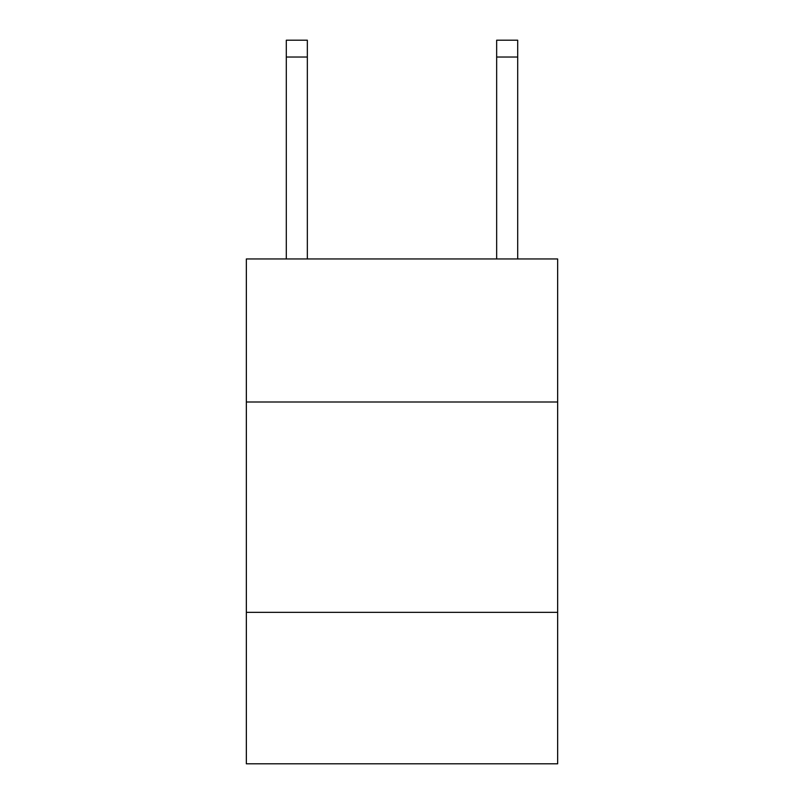 <?xml version="1.0" encoding="UTF-8"?>
<svg xmlns="http://www.w3.org/2000/svg" width="804" height="804" viewBox="0 0 804 804"><rect width="100%" height="100%" fill="white"/><g stroke="black" fill="none" stroke-linecap="round" stroke-linejoin="round"><path stroke-width="1.21" d="M557.654 402L557.654 258.958L246.346 258.958L246.346 402L557.654 402L557.654 763.8L246.346 763.8L246.346 402M557.654 612.346L246.346 612.346M496.661 258.958L496.661 40.2L517.696 40.2L517.696 258.958M496.661 40.2L517.696 40.2L496.661 40.2M307.339 258.958L307.339 57.024L286.304 57.024L286.304 40.2L307.339 40.2L307.339 57.024M286.304 258.958L286.304 57.024M496.661 57.024L517.696 57.024"/></g></svg>

